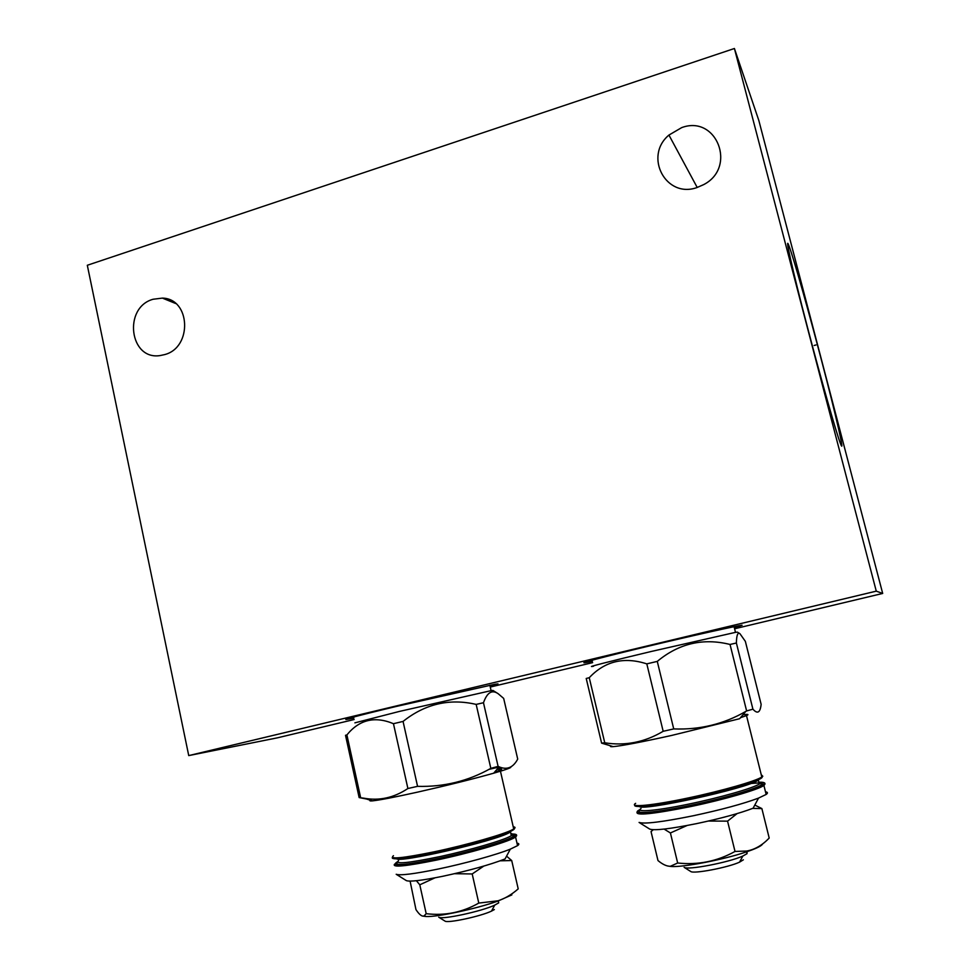 <?xml version="1.0" encoding="UTF-8"?>
<svg xmlns="http://www.w3.org/2000/svg" width="970" height="970" viewBox="0 0 970 970"><rect width="100%" height="100%" fill="white"/><g stroke="black" fill="none" stroke-linecap="round" stroke-linejoin="round"><path stroke-width="1.45" d="M734.605 628.766L882.688 593.446L758.855 120.559L734.411 48.5L87.312 265.271L188.738 755.594L277.299 737.855L354.159 719.522M734.411 48.5L876.274 591.154L188.738 755.594M153.066 299.257C122.911 307.514 129.446 360.5 160.135 355.566L164.754 354.571C192.666 347.369 190.532 298.59 162.39 298.105L153.066 299.257M681.668 127.628L668.936 135.06C643.462 156.279 665.893 198.789 696.981 187.549L703.759 184.579C737.261 167.252 716.503 114.484 681.668 127.628M882.688 593.446L876.274 591.154M807.282 326.55C792.15 268.799 784.027 232.121 789.168 246.392C793.763 258.505 808.931 312.255 821.832 361.567C835.897 415.16 845.707 457.67 840.384 443.375C836.407 433.25 820.984 379.088 807.282 326.55M490.274 687.051L592.658 662.631M353.844 718.091L351.079 718.637C335.511 721.656 355.226 716.272 395.978 706.524L494.967 684.262L497.998 683.898L490.092 686.299M592.355 661.346L585.807 662.571C575.913 664.22 604.274 656.726 648.724 646.105C693.077 635.495 737.77 625.541 742.111 625.238L734.363 627.832M494.361 909.569L491.511 911.109C480.562 916.383 447.412 923.476 444.975 921.088L444.915 921.051M498.325 901.178L498.701 902.864L494.7 905.143C481.556 911.412 441.508 919.996 438.719 917.183L444.975 921.088M422.532 916.056L426.133 916.529C437.785 917.074 476.416 908.781 497.792 901.106L511.869 894.886M410.104 881.124L415.96 909.605C419.331 914.686 422.035 916.783 424.072 915.91L426.194 913.679C444.854 915.947 462.387 912.418 478.78 903.082L498.046 900.79C504.994 898.523 511.724 894.546 518.21 888.884L511.711 860.548L500.193 860.814M516.986 843.16C519.253 843.476 519.435 844.3 517.556 845.634L510.329 849.138L505.067 858.947C489.886 864.84 469.068 870.623 442.635 876.31C421.889 880.505 409.789 881.936 406.333 880.614L406.236 880.554M510.329 849.138C496.676 854.703 464.824 863.518 437.991 869.084C413.947 873.982 400.016 875.704 396.196 874.273L406.333 880.614M494.482 772.253L500.229 770.241C502.896 769.077 501.757 768.822 496.81 769.513M370.358 800.214C369.255 800.856 369.946 801.074 372.432 800.868C379.403 800.165 394.378 797.267 417.367 792.175C447.182 785.457 472.62 779.128 493.681 773.199C506.486 769.513 512.124 767.452 510.608 767.003M502.157 767.852L497.537 768.652M483.472 702.729L476.173 704.402L490.832 768.361L498.095 766.373L499.089 766.809C506.946 770.216 513.154 767.646 517.713 759.098L503.672 698.4L498.131 693.683C492.02 689.44 487.134 692.459 483.472 702.729L498.095 766.373M490.832 768.361C468.28 781.092 443.86 787.082 417.561 786.343L407.897 788.513C393.941 797.813 379.234 801.026 363.786 798.177L359.142 797.57L366.442 799.001M488.928 769.392L499.429 766.955M476.173 704.402C449.462 698.218 425.09 703.893 403.059 721.425L417.561 786.343M403.059 721.425L393.456 723.693L407.897 788.513M489.85 685.244L491.099 690.652L399.422 711.422L354.887 722.856M393.456 723.693C374.82 715.909 359.3 719.655 346.896 734.92L345.514 735.296L359.142 797.57M346.896 734.92L360.622 797.582M491.099 690.652L492.918 690.422L497.889 693.538M434.972 877.838L419.792 884.798L416.385 880.724M419.792 884.798L426.194 913.679M483.812 866.077L472.196 873.958L454.578 873.691M472.196 873.958L478.78 903.082M506.57 856.158L511.711 860.548M743.372 859.808L739.552 862.148C728.058 867.532 693.368 874.128 690.737 871.496L684.129 867.338C687.124 870.442 729.016 862.427 742.826 856.049L747.021 853.685L747.106 852.084M667.287 865.919L671.058 866.501C683.244 867.422 723.511 859.699 746.015 852.024C755.448 848.847 760.892 846.289 762.347 844.349M653.246 829.726L651.04 831.605L657.987 860.572C662.631 864.44 666.754 866.343 670.355 866.283L677.666 863.009C698.06 865.191 717.182 861.348 735.018 851.454L746.851 851.017C754.915 849.538 762.359 845.209 769.198 838.044L761.874 808.58L752.708 808.386M765.488 791.787C767.852 792.187 768.07 793.072 766.154 794.442L758.54 798.092L753.096 808.228C739.807 813.309 720.977 818.437 696.642 823.615C670.064 828.938 654.435 830.756 649.718 829.095L649.657 829.059M758.54 798.092C743.19 803.839 721.377 809.732 693.101 815.794C662.292 822.002 644.286 824.221 639.085 822.427L649.718 829.095M740.486 717.691L746.5 715.593C749.228 714.393 748.052 714.102 742.984 714.745M610.906 745.942C609.827 746.597 610.579 746.827 613.149 746.645C622.146 745.797 641.667 742.062 671.677 735.43L739.601 718.721L745.833 711.398C723.875 724.081 699.843 729.925 673.726 728.919L663.177 731.295C644.686 742.268 625.213 746.112 604.759 742.79L601.606 743.141L609.124 745.372M736.388 643.013L730.034 644.456L746.621 710.949L752.914 709.167C757.497 714.308 760.237 712.695 761.135 704.329L745.36 641.364L739.928 633.677C737.746 632.076 736.569 635.192 736.388 643.013L752.914 709.167M746.621 710.949L745.833 711.398M730.034 644.456C703.117 637.775 678.854 643.413 657.272 661.394L673.726 728.919M657.272 661.394L646.808 663.868L663.177 731.295M734.084 626.681L735.502 632.355L651.294 651.464C610.239 661.225 583.6 668.087 593.519 666.245M646.808 663.868C624.013 656.532 604.831 661.152 589.251 677.703L586.219 678.466L601.606 743.141M589.251 677.703L604.759 742.79M735.502 632.355L737.382 632.125L739.734 633.555M687.075 825.506L670.415 832.963L664.111 829.083M670.415 832.963L677.666 863.009M737.079 813.6L727.561 821.141L708.488 821.032M727.561 821.141L735.018 851.454M754.805 805.039L761.874 808.58M814.133 345.478L815.94 344.968L814.133 345.478M511.081 834.697L512.596 834.649M516.646 835.194L514.658 837.607C506.752 842.36 468.498 853.43 436.003 860.196C405.715 866.307 391.892 867.641 394.547 864.185M512.39 834.03C516.537 834.079 516.962 835.049 513.676 836.928C505.479 841.645 469.395 852.109 437.434 858.899C403.071 865.798 389.697 866.768 397.336 861.809M397.47 862.33C393.577 866.234 408.091 864.779 440.998 857.953C471.371 851.357 504.23 841.717 511.99 837.28C515.143 835.485 514.827 834.552 511.032 834.455C513.482 834.6 513.579 835.012 511.311 835.667C513.082 834.491 512.924 833.776 510.814 833.545M398.549 860.645C394.535 864.488 408.625 863.082 440.804 856.413C470.523 849.95 502.775 840.529 510.402 836.213L511.311 835.667L510.462 831.969L511.626 830.453M498.568 835.764L509.553 832.502C496.24 840.844 396.366 863.858 396.584 858.547M512.596 830.308C514.67 829.095 514.973 828.319 513.494 827.98M512.196 830.526C497.852 839.474 389.552 864.209 393.129 857.747M513.227 826.816C515.47 827.034 515.628 827.749 513.724 828.974L512.803 829.508C504.861 834.091 466.594 845.015 434.136 851.83C402.356 858.28 388.8 859.565 393.456 855.698M750.756 783.505L760.468 782.826M764.966 783.505L763.911 785.47C758.164 789.701 724.044 799.62 690.846 806.543C652.798 814.145 634.913 815.952 637.169 811.951M760.359 782.184C763.62 782.269 764.76 782.863 763.802 783.978C760.759 787.773 725.96 798.128 690.761 805.524C655.49 812.969 631.543 815.055 638.26 810.556L640.054 809.501M640.018 810.18C633.531 814.545 656.836 812.508 691.04 805.282C725.196 798.116 758.976 788.064 761.971 784.354C762.893 783.323 761.899 782.741 759.001 782.62C761.111 782.826 761.583 783.166 760.395 783.651L759.34 783.978C753.351 788.125 719.885 797.704 687.96 804.263C655.962 810.884 634.962 812.605 641.024 808.519M759.583 778.583L758.37 780.11L759.34 783.978L760.237 783.251L758.77 781.687M747.191 783.59L758.37 780.11C748.319 788.222 639.897 811.963 639.242 806.3M762.481 776.546L761.535 775.927M762.141 777.322C759.255 783.663 654.386 808.228 638.515 806.276M761.232 774.69L762.796 776.255L761.814 777.019C756.018 781.08 721.898 790.877 688.724 797.849C652.919 805.5 628.342 807.828 635.653 803.342M353.613 717.048L352.922 718.273M789.168 246.392L787.979 246.744M592.1 660.303L591.445 661.528M175.728 303.537L162.39 298.105M697.212 187.477L668.936 135.06M491.511 911.109L494.7 905.143M498.265 900.936L498.701 902.864M513.082 834.042C516.755 834.115 517.592 835.109 515.579 837.049L517.556 845.634M500.229 770.241L513.724 828.974L512.827 829.689C498.556 839.79 388.218 864.549 392.353 857.468M493.681 773.199L499.089 766.809M372.432 800.868L363.786 798.177M426.133 916.529L424.072 915.91M739.552 862.148L742.826 856.049M760.747 782.196C764.19 782.281 765.536 783.02 764.784 784.415L763.911 785.47L766.154 794.442M634.78 805.064C630.403 812.727 751.204 787.252 761.814 777.019L746.5 715.593M613.149 746.645L601.921 743.105M746.015 852.024L746.851 851.017M671.058 866.501L670.355 866.283M746.56 851.842L747.021 853.685"/></g></svg>
